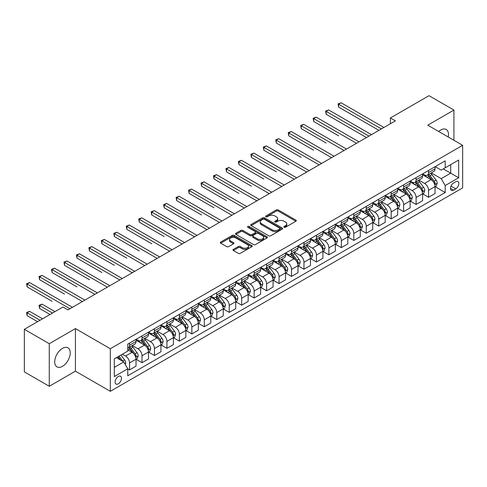 <?xml version="1.0" encoding="UTF-8"?>
<svg xmlns="http://www.w3.org/2000/svg" width="487" height="487" viewBox="0 0 487 487"><rect width="100%" height="100%" fill="white"/><g stroke="black" fill="none" stroke-linecap="round" stroke-linejoin="round"><path stroke-width="0.73" d="M284.116 227.246A0.968 0.56 0 0 0 285.485 227.246L295.883 221.244A1.382 0.797 0 0 0 296.291 220.678A1.382 0.797 0 0 0 295.883 220.112L278.272 209.946A1.382 0.797 0 0 0 276.318 209.946L265.92 215.948A0.968 0.56 0 0 0 265.64 216.344A0.968 0.56 0 0 0 265.92 216.739A0.968 0.56 0 0 0 267.29 216.739L268.635 215.966A4.426 2.557 0 0 1 274.899 215.966L276.366 216.812A4.426 2.557 0 0 1 277.663 218.62A4.426 2.557 0 0 1 276.366 220.428L275.021 221.201A0.968 0.56 0 0 0 274.735 221.597A0.968 0.56 0 0 0 275.021 221.993A0.968 0.56 0 0 0 276.391 221.993L277.736 221.214A4.426 2.557 0 0 1 283.994 221.214L285.461 222.066A4.426 2.557 0 0 1 286.758 223.874A4.426 2.557 0 0 1 285.461 225.676L284.116 226.455A0.968 0.56 0 0 0 283.836 226.851A0.968 0.56 0 0 0 284.116 227.246L284.116 226.455M62.476 366.34A10.994 6.349 120 0 0 69.659 356.654A10.994 6.349 120 0 0 67.973 347.846A10.994 6.349 120 0 0 62.476 348.388A10.994 6.349 120 0 0 55.293 358.079A10.994 6.349 120 0 0 56.979 366.888A10.994 6.349 120 0 0 62.476 366.34M448.229 136.987A10.994 6.349 120 0 0 446.22 129.463A10.994 6.349 120 0 0 440.723 130.011A10.994 6.349 120 0 0 438.696 131.484M118.286 383.835A4.511 2.605 120 0 0 121.239 379.86A4.511 2.605 120 0 0 120.545 376.244A4.511 2.605 120 0 0 118.286 376.469A4.511 2.605 120 0 0 115.34 380.444A4.511 2.605 120 0 0 116.034 384.06A4.511 2.605 120 0 0 118.286 383.835M233.37 249.374A1.382 0.797 0 0 0 232.963 249.941A1.382 0.797 0 0 0 233.37 250.501L238.307 253.356A1.382 0.797 0 0 0 240.268 253.356L251.809 246.69A1.382 0.797 0 0 0 252.217 246.124A1.382 0.797 0 0 0 251.809 245.558L234.198 235.391A1.382 0.797 0 0 0 232.244 235.391L220.696 242.057A1.382 0.797 0 0 0 220.294 242.623A1.382 0.797 0 0 0 220.696 243.19L226.668 246.635A1.382 0.797 0 0 0 228.622 246.635L233.565 243.78A1.382 0.797 0 0 0 233.967 243.214A1.382 0.797 0 0 0 233.565 242.654L230.607 240.943A3.701 2.137 0 0 1 229.517 239.434A3.701 2.137 0 0 1 231.806 237.455A3.701 2.137 0 0 1 235.836 237.924L247.433 244.614A3.701 2.137 0 0 1 248.516 246.124A3.701 2.137 0 0 1 246.233 248.102A3.701 2.137 0 0 1 242.197 247.633L240.268 246.519A1.382 0.797 0 0 0 238.307 246.519L233.37 249.374L233.37 250.501M75.43 328.591L49.266 343.7L24.35 329.309L24.35 371.898L49.266 386.282L75.43 371.179L110.318 391.317L110.318 348.735L75.43 328.591L75.43 371.179M453.927 140.28L453.927 110.068L427.763 125.177L462.65 145.315L110.318 348.735M453.927 110.068L429.01 95.683L390.391 117.982L390.391 123.735M24.35 329.309L62.975 307.017L67.955 309.89L395.371 120.861L390.391 117.982M268.733 235.787A1.382 0.797 0 0 0 270.693 235.787L282.235 229.121A1.382 0.797 0 0 0 282.643 228.561A1.382 0.797 0 0 0 282.235 227.995L264.624 217.829A1.382 0.797 0 0 0 262.67 217.829L251.122 224.495A1.382 0.797 0 0 0 250.72 225.055A1.382 0.797 0 0 0 251.122 225.621L268.733 235.787M248.139 227.453A0.968 0.56 0 0 1 249.119 227.593L249.119 226.443L267.022 236.779A1.382 0.797 0 0 1 267.43 237.339A1.382 0.797 0 0 1 267.022 237.906L255.48 244.571A1.382 0.797 0 0 1 253.52 244.571L235.909 234.405L235.909 233.273A1.382 0.797 0 0 0 235.507 233.839A1.382 0.797 0 0 0 235.909 234.405M235.909 233.273L240.852 230.424A1.382 0.797 0 0 1 242.806 230.424L249.953 234.545A1.382 0.797 0 0 0 251.907 234.545L255.182 232.652A1.382 0.797 0 0 0 255.59 232.092A1.382 0.797 0 0 0 255.182 231.526L247.749 227.234A0.968 0.56 0 0 1 247.463 226.839A0.968 0.56 0 0 1 248.066 226.321A0.968 0.56 0 0 1 249.119 226.443M455.771 181.742L453.58 183.009A4.371 2.52 120 0 0 450.725 186.856A4.371 2.52 120 0 0 451.394 190.356A4.371 2.52 120 0 0 453.58 190.143L455.771 188.877A4.371 2.52 120 0 0 458.626 185.023A4.371 2.52 120 0 0 457.957 181.523A4.371 2.52 120 0 0 455.771 181.742M110.318 391.317L462.65 187.897L462.65 145.315M435.189 166.633L441.222 170.115L445.209 167.814L445.209 160.85L127.758 344.132L127.758 351.09L114.305 358.864L114.305 376.585L127.758 368.817L127.758 375.781L445.209 192.499L445.209 185.541L441.222 178.632L431.312 172.909M445.209 167.814L458.663 160.046L458.663 177.773L445.209 185.541M49.266 343.7L49.266 386.282M443.316 168.91L450.688 173.165L450.688 164.649L458.663 160.046M441.222 178.632L450.688 173.165L458.663 177.773M114.305 367.381L123.771 361.914L116.393 357.653M127.758 368.872L129.554 369.913L129.554 362.949A5.637 3.257 -120 0 0 125.567 356.04L122.377 354.201M129.554 369.913L136.031 366.169L136.031 359.205A5.637 3.257 -120 0 0 132.044 352.302L127.758 349.824M136.177 359.351L142.009 362.718L142.009 355.753A5.637 3.257 -120 0 0 138.022 348.85L132.3 345.545M142.009 362.718L148.486 358.98L148.486 352.016A5.637 3.257 -120 0 0 144.505 345.106L136.031 340.218M148.638 352.156L154.47 355.522L154.47 348.564A5.637 3.257 -120 0 0 150.483 341.655L144.761 338.349M154.47 355.522L160.947 351.784L160.947 344.82A5.637 3.257 -120 0 0 156.96 337.917L148.486 333.023M161.1 344.966L166.925 348.333L166.925 341.369A5.637 3.257 -120 0 0 162.944 334.466L157.216 331.16M166.925 348.333L173.409 344.589L173.409 337.625A5.637 3.257 -120 0 0 169.421 330.722L160.947 325.833M173.555 337.771L179.386 341.137L179.386 334.173A5.637 3.257 -120 0 0 175.399 327.27L169.677 323.965M179.386 341.137L185.864 337.4L185.864 330.436A5.637 3.257 -120 0 0 181.876 323.532L173.409 318.638M186.016 330.582L191.848 333.948L191.848 326.984A5.637 3.257 -120 0 0 187.86 320.075L182.132 316.769M191.848 333.948L198.325 330.204L198.325 323.24A5.637 3.257 -120 0 0 194.337 316.337L185.864 311.443M198.477 323.386L204.303 326.753L204.303 319.789A5.637 3.257 -120 0 0 200.315 312.885L194.593 309.58M204.303 326.753L210.786 323.009L210.786 316.051A5.637 3.257 -120 0 0 206.798 309.142L198.325 304.253M210.932 316.191L216.764 319.557L216.764 312.599A5.637 3.257 -120 0 0 212.776 305.69L207.054 302.384M216.764 319.557L223.241 315.82L223.241 308.855A5.637 3.257 -120 0 0 219.253 301.952L210.786 297.058M223.393 309.002L229.225 312.368L229.225 305.404A5.637 3.257 -120 0 0 225.238 298.501L219.509 295.195M229.225 312.368L235.702 308.624L235.702 301.66A5.637 3.257 -120 0 0 231.715 294.757L223.241 289.868M235.848 301.806L241.68 305.172L241.68 298.208A5.637 3.257 -120 0 0 237.693 291.305L231.97 288M241.68 305.172L248.157 301.435L248.157 294.471A5.637 3.257 -120 0 0 244.176 287.567L235.702 282.673M248.309 294.617L254.141 297.983L254.141 291.019A5.637 3.257 -120 0 0 250.154 284.11L244.431 280.804M254.141 297.983L260.618 294.239L260.618 287.275A5.637 3.257 -120 0 0 256.631 280.372L248.157 275.478M260.77 287.421L266.596 290.788L266.596 283.824A5.637 3.257 -120 0 0 262.615 276.92L256.886 273.615M266.596 290.788L273.079 287.044L273.079 280.086A5.637 3.257 -120 0 0 269.092 273.177L260.618 268.288M273.225 280.226L279.057 283.592L279.057 276.628A5.637 3.257 -120 0 0 275.07 269.725L269.348 266.419M279.057 283.592L285.534 279.855L285.534 272.89A5.637 3.257 -120 0 0 281.547 265.987L273.079 261.093M285.686 273.037L291.518 276.403L291.518 269.439A5.637 3.257 -120 0 0 287.531 262.536L281.803 259.23M291.518 276.403L297.995 272.659L297.995 265.695A5.637 3.257 -120 0 0 294.008 258.792L285.534 253.904M298.141 265.841L303.973 269.208L303.973 262.243A5.637 3.257 -120 0 0 299.986 255.34L294.264 252.035M303.973 269.208L310.456 265.47L310.456 258.506A5.637 3.257 -120 0 0 306.469 251.596L297.995 246.708M310.603 258.646L316.434 262.012L316.434 255.054A5.637 3.257 -120 0 0 312.447 248.145L306.725 244.839M316.434 262.012L322.911 258.274L322.911 251.31A5.637 3.257 -120 0 0 318.924 244.407L310.456 239.513M323.064 251.456L328.895 254.823L328.895 247.859A5.637 3.257 -120 0 0 324.908 240.955L319.18 237.65M328.895 254.823L335.373 251.079L335.373 244.121A5.637 3.257 -120 0 0 331.385 237.212L322.911 232.323M335.519 244.261L341.35 247.627L341.35 240.663A5.637 3.257 -120 0 0 337.363 233.76L331.641 230.454M341.35 247.627L347.828 243.89L347.828 236.925A5.637 3.257 -120 0 0 343.84 230.022L335.373 225.128M347.98 237.072L353.812 240.438L353.812 233.474A5.637 3.257 -120 0 0 349.824 226.571L344.096 223.265M353.812 240.438L360.289 236.694L360.289 229.73A5.637 3.257 -120 0 0 356.301 222.827L347.828 217.939M360.441 229.876L366.267 233.243L366.267 226.278A5.637 3.257 -120 0 0 362.279 219.375L356.557 216.07M366.267 233.243L372.75 229.505L372.75 222.541A5.637 3.257 -120 0 0 368.762 215.631L360.289 210.743M372.896 222.681L378.728 226.047L378.728 219.089A5.637 3.257 -120 0 0 374.74 212.18L369.018 208.874M378.728 226.047L385.205 222.309L385.205 215.345A5.637 3.257 -120 0 0 381.218 208.442L372.75 203.548M385.357 215.491L391.189 218.858L391.189 211.894A5.637 3.257 -120 0 0 387.202 204.99L381.473 201.685M391.189 218.858L397.666 215.114L397.666 208.156A5.637 3.257 -120 0 0 393.679 201.247L385.205 196.358M397.812 208.296L403.644 211.662L403.644 204.698A5.637 3.257 -120 0 0 399.657 197.795L393.934 194.49M403.644 211.662L410.121 207.925L410.121 200.961A5.637 3.257 -120 0 0 406.14 194.057L397.666 189.163M410.273 201.107L416.105 204.473L416.105 197.509A5.637 3.257 -120 0 0 412.118 190.6L406.395 187.3M416.105 204.473L422.582 200.729L422.582 193.765A5.637 3.257 -120 0 0 418.595 186.862L410.121 181.974M422.734 193.911L428.56 197.278L428.56 190.314A5.637 3.257 -120 0 0 424.579 183.41L418.85 180.105M428.56 197.278L435.043 193.54L435.043 186.576A5.637 3.257 -120 0 0 431.056 179.666L422.582 174.778M422.734 173.829L424.579 174.894A5.637 3.257 -120 0 0 427.397 175.174A5.637 3.257 -120 0 0 428.56 172.593L428.56 170.462M410.273 181.024L412.118 182.083A5.637 3.257 -120 0 0 414.936 182.363A5.637 3.257 -120 0 0 416.105 179.782L416.105 177.658M397.812 188.213L399.657 189.279A5.637 3.257 -120 0 0 402.475 189.559A5.637 3.257 -120 0 0 403.644 186.978L403.644 184.847M385.357 195.409L387.202 196.474A5.637 3.257 -120 0 0 390.02 196.754A5.637 3.257 -120 0 0 391.189 194.173L391.189 192.042M372.896 202.598L374.74 203.663A5.637 3.257 -120 0 0 377.559 203.943A5.637 3.257 -120 0 0 378.728 201.362L378.728 199.232M360.441 209.794L362.279 210.859A5.637 3.257 -120 0 0 365.104 211.139A5.637 3.257 -120 0 0 366.267 208.558L366.267 206.427M347.98 216.989L349.824 218.048A5.637 3.257 -120 0 0 352.643 218.328A5.637 3.257 -120 0 0 353.812 215.747L353.812 213.623M335.519 224.178L337.363 225.244A5.637 3.257 -120 0 0 340.182 225.524A5.637 3.257 -120 0 0 341.35 222.943L341.35 220.812M323.064 231.374L324.908 232.439A5.637 3.257 -120 0 0 327.727 232.719A5.637 3.257 -120 0 0 328.895 230.138L328.895 228.007M310.603 238.563L312.447 239.628A5.637 3.257 -120 0 0 315.266 239.908A5.637 3.257 -120 0 0 316.434 237.327L316.434 235.197M298.141 245.758L299.986 246.824A5.637 3.257 -120 0 0 302.804 247.104A5.637 3.257 -120 0 0 303.973 244.523L303.973 242.392M285.686 252.954L287.531 254.013A5.637 3.257 -120 0 0 290.349 254.293A5.637 3.257 -120 0 0 291.518 251.712L291.518 249.588M273.225 260.143L275.07 261.209A5.637 3.257 -120 0 0 277.888 261.489A5.637 3.257 -120 0 0 279.057 258.907L279.057 256.777M260.77 267.339L262.615 268.404A5.637 3.257 -120 0 0 265.433 268.684A5.637 3.257 -120 0 0 266.596 266.103L266.596 263.972M248.309 274.528L250.154 275.593A5.637 3.257 -120 0 0 252.972 275.873A5.637 3.257 -120 0 0 254.141 273.292L254.141 271.162M235.848 281.723L237.693 282.789A5.637 3.257 -120 0 0 240.511 283.069A5.637 3.257 -120 0 0 241.68 280.488L241.68 278.357M223.393 288.919L225.238 289.984A5.637 3.257 -120 0 0 228.056 290.258A5.637 3.257 -120 0 0 229.225 287.677L229.225 285.552M210.932 296.108L212.776 297.173A5.637 3.257 -120 0 0 215.595 297.454A5.637 3.257 -120 0 0 216.764 294.872L216.764 292.742M198.477 303.304L200.315 304.369A5.637 3.257 -120 0 0 203.14 304.649A5.637 3.257 -120 0 0 204.303 302.068L204.303 299.937M186.016 310.493L187.86 311.558A5.637 3.257 -120 0 0 190.679 311.838A5.637 3.257 -120 0 0 191.848 309.257L191.848 307.127M173.555 317.688L175.399 318.754A5.637 3.257 -120 0 0 178.218 319.034A5.637 3.257 -120 0 0 179.386 316.453L179.386 314.322M161.1 324.884L162.944 325.949A5.637 3.257 -120 0 0 165.763 326.223A5.637 3.257 -120 0 0 166.925 323.642L166.925 321.517M148.638 332.073L150.483 333.138A5.637 3.257 -120 0 0 153.302 333.418A5.637 3.257 -120 0 0 154.47 330.837L154.47 328.707M136.177 339.269L138.022 340.334A5.637 3.257 -120 0 0 140.84 340.614A5.637 3.257 -120 0 0 142.009 338.033L142.009 335.902M435.189 186.716L445.209 192.499M427.397 175.174L433.874 171.43A5.637 3.257 -120 0 0 435.043 168.849L435.043 166.724M414.936 182.363L421.413 178.626A5.637 3.257 -120 0 0 422.582 176.044L422.582 173.914M402.475 189.559L408.958 185.815A5.637 3.257 -120 0 0 410.121 183.24L410.121 181.109M390.02 196.754L396.497 193.01A5.637 3.257 -120 0 0 397.666 190.429L397.666 188.299M377.559 203.943L384.036 200.206A5.637 3.257 -120 0 0 385.205 197.625L385.205 195.494M365.104 211.139L371.581 207.395A5.637 3.257 -120 0 0 372.75 204.814L372.75 202.689M352.643 218.328L359.12 214.59A5.637 3.257 -120 0 0 360.289 212.009L360.289 209.879M340.182 225.524L346.665 221.786A5.637 3.257 -120 0 0 347.828 219.205L347.828 217.074M327.727 232.719L334.204 228.975A5.637 3.257 -120 0 0 335.373 226.394L335.373 224.263M315.266 239.908L321.743 236.171A5.637 3.257 -120 0 0 322.911 233.59L322.911 231.459M302.804 247.104L309.288 243.36A5.637 3.257 -120 0 0 310.456 240.779L310.456 238.654M290.349 254.293L296.827 250.555A5.637 3.257 -120 0 0 297.995 247.974L297.995 245.844M277.888 261.489L284.365 257.751A5.637 3.257 -120 0 0 285.534 255.17L285.534 253.039M265.433 268.684L271.91 264.94A5.637 3.257 -120 0 0 273.079 262.359L273.079 260.228M252.972 275.873L259.449 272.136A5.637 3.257 -120 0 0 260.618 269.555L260.618 267.424M240.511 283.069L246.994 279.325A5.637 3.257 -120 0 0 248.157 276.744L248.157 274.619M228.056 290.258L234.533 286.52A5.637 3.257 -120 0 0 235.702 283.939L235.702 281.809M215.595 297.454L222.072 293.716A5.637 3.257 -120 0 0 223.241 291.135L223.241 289.004M203.14 304.649L209.617 300.905A5.637 3.257 -120 0 0 210.786 298.324L210.786 296.193M190.679 311.838L197.156 308.101A5.637 3.257 -120 0 0 198.325 305.519L198.325 303.389M178.218 319.034L184.701 315.29A5.637 3.257 -120 0 0 185.864 312.709L185.864 310.584M165.763 326.223L172.24 322.485A5.637 3.257 -120 0 0 173.409 319.904L173.409 317.774M153.302 333.418L159.779 329.681A5.637 3.257 -120 0 0 160.947 327.1L160.947 324.969M140.84 340.614L147.324 336.87A5.637 3.257 -120 0 0 148.486 334.289L148.486 332.158M127.758 348.035A5.637 3.257 -120 0 0 128.385 347.803L134.862 344.066A5.637 3.257 -120 0 0 136.031 341.484L136.031 339.354M128.385 347.803A5.637 3.257 -120 0 0 129.554 345.222L129.554 343.091M123.771 361.914L127.758 368.817M284.505 227.38L285.461 226.826A4.426 2.557 0 0 0 286.758 225.024L286.758 223.874M277.663 218.62L277.663 219.771A4.426 2.557 0 0 1 276.366 221.579L275.405 222.127M295.865 221.256L278.272 211.096A1.382 0.797 0 0 0 276.318 211.096L266.31 216.879M282.216 229.133L264.624 218.98A1.382 0.797 0 0 0 262.67 218.98L251.146 225.633M279.788 228.957A0.968 0.56 0 0 0 280.074 228.561A0.968 0.56 0 0 0 279.788 228.166L264.331 219.241A0.968 0.56 0 0 0 262.962 219.241L261.543 220.057A4.426 2.557 0 0 0 260.247 221.865A4.426 2.557 0 0 0 261.543 223.673L272.111 229.773A4.426 2.557 0 0 0 278.369 229.773L279.788 228.957L279.788 230.108A0.968 0.56 0 0 0 280.074 229.712L280.074 228.561M260.247 221.865L260.247 223.016A4.426 2.557 0 0 0 261.543 224.824L261.543 223.673M279.788 230.108L278.369 230.923A4.426 2.557 0 0 1 272.111 230.923L261.543 224.824M235.927 234.417L240.852 231.575L240.852 230.424M255.59 232.092L255.59 233.243A1.382 0.797 0 0 1 255.182 233.803L251.907 235.696A1.382 0.797 0 0 1 249.953 235.696L242.806 231.575A1.382 0.797 0 0 0 240.852 231.575M249.119 227.593L267.004 237.918M257.361 238.825A3.701 2.137 0 0 0 261.397 239.287A3.701 2.137 0 0 0 263.68 237.315A3.701 2.137 0 0 0 262.596 235.805L258.512 233.443A1.382 0.797 0 0 0 256.552 233.443L253.277 235.337A1.382 0.797 0 0 0 252.869 235.903A1.382 0.797 0 0 0 253.277 236.469L257.361 238.825L257.361 239.975A3.701 2.137 0 0 0 261.397 240.438A3.701 2.137 0 0 0 263.68 238.466L263.68 237.315M252.869 235.903L252.869 237.053A1.382 0.797 0 0 0 253.277 237.619L253.277 236.469M257.361 239.975L253.277 237.619M248.516 246.124L248.516 247.274A3.701 2.137 0 0 1 246.233 249.253A3.701 2.137 0 0 1 242.197 248.79L240.268 247.67A1.382 0.797 0 0 0 238.307 247.67L233.389 250.513M229.517 239.434L229.517 240.584A3.701 2.137 0 0 0 230.607 242.094L230.607 240.943M233.547 243.792L230.607 242.094M251.791 246.702L234.198 236.542A1.382 0.797 0 0 0 232.244 236.542L220.714 243.202L220.696 242.057M435.043 186.807L436.236 186.113L437.235 183.24A3.738 2.155 -120 0 0 436.042 180.056L431.969 174.62A10.781 6.228 -120 0 0 430.794 173.214M426.74 177.177A10.781 6.228 -120 0 0 424.536 174.87M434.702 184.518L435.22 183.398A3.738 2.155 -120 0 0 434.148 181.152L430.076 175.716A10.781 6.228 -120 0 0 428.901 174.303M427.896 174.882A8.949 5.168 60 0 1 429.364 176.556L432.809 181.152M338.611 135.849L313.695 121.464L313.695 118.585L316.185 117.148L358.992 141.863M427.702 174.997A10.781 6.228 60 0 1 428.877 176.404L431.585 180.02M381.418 128.915L338.611 104.2L341.101 102.763L383.908 127.478M378.929 130.352L338.611 107.079L338.611 104.2L338.063 103.883L341.101 102.763M338.611 107.079L338.063 103.883M422.582 193.996L423.781 193.309L424.774 190.429A3.738 2.155 -120 0 0 423.58 187.252L419.508 181.815A10.781 6.228 -120 0 0 418.333 180.403M414.285 184.372A10.781 6.228 -120 0 0 412.075 182.065M422.241 191.708L422.759 190.587A3.738 2.155 -120 0 0 421.687 188.341L417.615 182.905A10.781 6.228 -120 0 0 416.44 181.499M415.435 182.077A8.949 5.168 60 0 1 416.909 183.745L420.354 188.347M326.15 143.044L301.234 128.653L301.234 125.78L303.724 124.343L346.537 149.052M415.247 182.187A10.781 6.228 60 0 1 416.422 183.599L419.13 187.209M410.121 201.192L411.32 200.498L412.319 197.625A3.738 2.155 -120 0 0 411.125 194.441L407.053 189.005A10.781 6.228 -120 0 0 405.878 187.598M401.824 191.568A10.781 6.228 -120 0 0 399.62 189.254M409.786 198.903L410.298 197.783A3.738 2.155 -120 0 0 409.232 195.537L405.16 190.1A10.781 6.228 -120 0 0 403.979 188.688M402.98 189.266A8.949 5.168 60 0 1 404.447 190.941L407.893 195.543M313.695 150.233L288.773 135.849L288.773 132.969L291.269 131.533L334.076 156.248M402.786 189.382A10.781 6.228 60 0 1 403.96 190.788L406.669 194.404M397.666 208.381L398.859 207.693L399.857 204.814A3.738 2.155 -120 0 0 398.664 201.636L394.592 196.2A10.781 6.228 -120 0 0 393.417 194.788M389.369 198.757A10.781 6.228 -120 0 0 387.159 196.45M397.325 206.098L397.842 204.972A3.738 2.155 -120 0 0 396.771 202.726L392.699 197.29A10.781 6.228 -120 0 0 391.524 195.884M390.519 196.462A8.949 5.168 60 0 1 391.986 198.13L395.432 202.732M301.234 157.429L276.318 143.044L276.318 140.165L278.808 138.728L321.615 163.443M390.324 196.571A10.781 6.228 60 0 1 391.505 197.984L394.208 201.6M368.957 136.11L326.15 111.395L328.646 109.952L371.453 134.668M366.468 137.547L326.15 114.268L326.15 111.395L325.602 111.079L328.646 109.952M326.15 114.268L325.602 111.079M356.502 143.3L313.147 118.268L316.185 117.148M313.695 121.464L313.147 118.268M344.041 150.495L300.686 125.463L303.724 124.343M301.234 128.653L300.686 125.463M385.205 215.577L386.404 214.889L387.396 212.009A3.738 2.155 -120 0 0 386.209 208.826L382.137 203.389A10.781 6.228 -120 0 0 380.956 201.983M376.908 205.952A10.781 6.228 -120 0 0 374.698 203.639M384.864 213.288L385.381 212.168A3.738 2.155 -120 0 0 384.31 209.921L380.237 204.485A10.781 6.228 -120 0 0 379.063 203.079M378.058 203.657A8.949 5.168 60 0 1 379.531 205.325L382.977 209.927M288.773 164.618L263.857 150.233L263.857 147.36L266.346 145.917L309.16 170.633M377.869 203.767A10.781 6.228 60 0 1 379.044 205.173L381.753 208.789M331.586 157.685L288.225 132.653L291.269 131.533M288.773 135.849L288.225 132.653M372.75 222.772L373.943 222.078L374.941 219.205A3.738 2.155 -120 0 0 373.748 216.021L369.676 210.585A10.781 6.228 -120 0 0 368.501 209.179M364.446 213.148A10.781 6.228 -120 0 0 362.243 210.834M372.409 220.483L372.92 219.363A3.738 2.155 -120 0 0 371.855 217.117L367.782 211.681A10.781 6.228 -120 0 0 366.608 210.268M365.603 210.847A8.949 5.168 60 0 1 367.07 212.521L370.516 217.117M276.318 171.814L251.402 157.429L251.402 154.549L253.891 153.113L296.699 177.828M365.408 210.962A10.781 6.228 60 0 1 366.583 212.369L369.292 215.985M360.289 229.961L361.482 229.274L362.48 226.394A3.738 2.155 -120 0 0 361.287 223.216L357.214 217.78A10.781 6.228 -120 0 0 356.04 216.368M351.991 220.337A10.781 6.228 -120 0 0 349.782 218.03M359.948 227.673L360.465 226.552A3.738 2.155 -120 0 0 359.394 224.306L355.321 218.87A10.781 6.228 -120 0 0 354.146 217.464M353.142 218.042A8.949 5.168 60 0 1 354.609 219.71L358.061 224.312M263.857 179.009L238.94 164.624L238.94 161.745L241.43 160.308L284.238 185.023M352.947 218.152A10.781 6.228 60 0 1 354.128 219.564L356.837 223.174M347.828 237.157L349.027 236.463L350.025 233.59A3.738 2.155 -120 0 0 348.832 230.406L344.759 224.97A10.781 6.228 -120 0 0 343.579 223.563M339.53 227.532A10.781 6.228 -120 0 0 337.321 225.219M347.487 234.868L348.004 233.748A3.738 2.155 -120 0 0 346.939 231.502L342.866 226.065A10.781 6.228 -120 0 0 341.685 224.653M340.687 225.231A8.949 5.168 60 0 1 342.154 226.905L345.6 231.508M251.402 186.198L226.479 171.814L226.479 168.934L228.975 167.498L271.783 192.213M340.492 225.347A10.781 6.228 60 0 1 341.667 226.753L344.376 230.369M335.373 244.346L336.566 243.658L337.564 240.779A3.738 2.155 -120 0 0 336.371 237.601L332.298 232.165A10.781 6.228 -120 0 0 331.123 230.753M327.069 234.722A10.781 6.228 -120 0 0 324.866 232.415M335.032 242.063L335.549 240.943A3.738 2.155 -120 0 0 334.478 238.691L330.405 233.255A10.781 6.228 -120 0 0 329.23 231.849M328.226 232.427A8.949 5.168 60 0 1 329.693 234.095L333.138 238.697M238.94 193.394L214.024 179.009L214.024 176.13L216.514 174.693L259.321 199.408M328.031 232.536A10.781 6.228 60 0 1 329.212 233.949L331.915 237.565M322.911 251.542L324.111 250.854L325.103 247.974A3.738 2.155 -120 0 0 323.91 244.791L319.837 239.354A10.781 6.228 -120 0 0 318.662 237.948M314.614 241.917A10.781 6.228 -120 0 0 312.404 239.604M322.571 249.253L323.088 248.133A3.738 2.155 -120 0 0 322.017 245.886L317.944 240.45A10.781 6.228 -120 0 0 316.769 239.044M315.765 239.622A8.949 5.168 60 0 1 317.238 241.29L320.683 245.892M226.479 200.589L201.563 186.198L201.563 183.325L204.053 181.882L246.866 206.598M315.576 239.732A10.781 6.228 60 0 1 316.751 241.138L319.46 244.754M319.125 164.88L275.77 139.848L278.808 138.728M276.318 143.044L275.77 139.848M306.664 172.075L263.309 147.044L266.346 145.917M263.857 150.233L263.309 147.044M294.209 179.265L250.854 154.233L253.891 153.113M251.402 157.429L250.854 154.233M281.748 186.46L238.393 161.428L241.43 160.308M238.94 164.624L238.393 161.428M269.287 193.649L225.931 168.618L228.975 167.498M226.479 171.814L225.931 168.618M310.456 258.737L311.65 258.043L312.648 255.17A3.738 2.155 -120 0 0 311.455 251.986L307.382 246.55A10.781 6.228 -120 0 0 306.207 245.144M302.153 249.113A10.781 6.228 -120 0 0 299.949 246.799M310.116 256.448L310.627 255.328A3.738 2.155 -120 0 0 309.562 253.082L305.489 247.646A10.781 6.228 -120 0 0 304.308 246.233M303.31 246.812A8.949 5.168 60 0 1 304.777 248.486L308.222 253.082M214.024 207.779L189.102 193.394L189.102 190.514L191.598 189.078L234.405 213.793M303.115 246.927A10.781 6.228 60 0 1 304.29 248.333L306.999 251.949M256.832 200.845L213.476 175.813L216.514 174.693M214.024 179.009L213.476 175.813M297.995 265.926L299.188 265.238L300.187 262.359A3.738 2.155 -120 0 0 298.994 259.181L294.921 253.745A10.781 6.228 -120 0 0 293.746 252.333M289.698 256.302A10.781 6.228 -120 0 0 287.488 253.995M297.654 263.637L298.172 262.517A3.738 2.155 -120 0 0 297.1 260.271L293.028 254.835A10.781 6.228 -120 0 0 291.853 253.429M290.849 254.007A8.949 5.168 60 0 1 292.316 255.675L295.767 260.277M201.563 214.974L176.647 200.589L176.647 197.71L179.137 196.273L221.944 220.988M290.654 254.117A10.781 6.228 60 0 1 291.835 255.529L294.538 259.139M244.371 208.04L201.015 183.009L204.053 181.882M201.563 186.198L201.015 183.009M285.534 273.122L286.733 272.428L287.726 269.555A3.738 2.155 -120 0 0 286.539 266.371L282.466 260.935A10.781 6.228 -120 0 0 281.285 259.528M277.237 263.497A10.781 6.228 -120 0 0 275.027 261.184M285.193 270.833L285.711 269.713A3.738 2.155 -120 0 0 284.645 267.466L280.573 262.03A10.781 6.228 -120 0 0 279.392 260.618M278.387 261.202A8.949 5.168 60 0 1 279.861 262.87L283.306 267.473M189.102 222.163L164.186 207.779L164.186 204.899L166.682 203.463L209.489 228.178M278.199 261.312A10.781 6.228 60 0 1 279.374 262.718L282.083 266.334M231.915 215.23L188.554 190.198L191.598 189.078M189.102 193.394L188.554 190.198M273.079 280.311L274.272 279.623L275.271 276.744A3.738 2.155 -120 0 0 274.078 273.566L270.005 268.13A10.781 6.228 -120 0 0 268.83 266.718M264.776 270.687A10.781 6.228 -120 0 0 262.572 268.38M272.738 278.028L273.256 276.908A3.738 2.155 -120 0 0 272.184 274.656L268.112 269.22A10.781 6.228 -120 0 0 266.937 267.813M265.932 268.392A8.949 5.168 60 0 1 267.4 270.066L270.845 274.662M176.647 229.359L151.731 214.974L151.731 212.095L154.221 210.658L197.028 235.373M265.738 268.501A10.781 6.228 60 0 1 266.913 269.914L269.621 273.53M219.454 222.425L176.099 197.393L179.137 196.273M176.647 200.589L176.099 197.393M260.618 287.507L261.817 286.819L262.81 283.939A3.738 2.155 -120 0 0 261.616 280.755L257.544 275.319A10.781 6.228 -120 0 0 256.369 273.913M252.321 277.882A10.781 6.228 -120 0 0 250.111 275.569M260.277 285.218L260.795 284.098A3.738 2.155 -120 0 0 259.723 281.851L255.651 276.415A10.781 6.228 -120 0 0 254.476 275.009M253.471 275.587A8.949 5.168 60 0 1 254.945 277.255L258.39 281.857M164.186 236.554L139.27 222.163L139.27 219.29L141.76 217.847L184.567 242.563M253.283 275.697A10.781 6.228 60 0 1 254.458 277.103L257.166 280.719M206.993 229.614L163.638 204.583L166.682 203.463M164.186 207.779L163.638 204.583M248.157 294.702L249.356 294.008L250.355 291.135A3.738 2.155 -120 0 0 249.161 287.951L245.089 282.515A10.781 6.228 -120 0 0 243.908 281.109M239.86 285.078A10.781 6.228 -120 0 0 237.656 282.764M247.822 292.413L248.333 291.293A3.738 2.155 -120 0 0 247.268 289.047L243.196 283.611A10.781 6.228 -120 0 0 242.015 282.198M241.016 282.777A8.949 5.168 60 0 1 242.483 284.451L245.929 289.047M151.731 243.743L126.809 229.359L126.809 226.479L129.305 225.043L172.112 249.758M240.822 282.892A10.781 6.228 60 0 1 241.996 284.298L244.705 287.914M194.538 236.81L151.183 211.778L154.221 210.658M151.731 214.974L151.183 211.778M235.702 301.891L236.895 301.203L237.893 298.324A3.738 2.155 -120 0 0 236.7 295.146L232.628 289.71A10.781 6.228 -120 0 0 231.453 288.298M227.405 292.267A10.781 6.228 -120 0 0 225.195 289.96M235.361 299.602L235.878 298.482A3.738 2.155 -120 0 0 234.807 296.236L230.735 290.8A10.781 6.228 -120 0 0 229.56 289.394M228.555 289.972A8.949 5.168 60 0 1 230.022 291.64L233.468 296.242M139.27 250.939L114.354 236.554L114.354 233.675L116.843 232.238L159.651 256.953M228.36 290.082A10.781 6.228 60 0 1 229.541 291.494L232.244 295.104M223.241 309.087L224.44 308.393L225.432 305.519A3.738 2.155 -120 0 0 224.245 302.336L220.173 296.9A10.781 6.228 -120 0 0 218.992 295.493M214.944 299.462A10.781 6.228 -120 0 0 212.734 297.149M222.9 306.798L223.417 305.678A3.738 2.155 -120 0 0 222.346 303.431L218.273 297.995A10.781 6.228 -120 0 0 217.099 296.583M216.094 297.167A8.949 5.168 60 0 1 217.567 298.835L221.013 303.438M126.809 258.128L101.893 243.743L101.893 240.864L104.382 239.427L147.196 264.143M215.905 297.277A10.781 6.228 60 0 1 217.08 298.683L219.789 302.299M210.786 316.276L211.979 315.588L212.977 312.709A3.738 2.155 -120 0 0 211.784 309.531L207.712 304.095A10.781 6.228 -120 0 0 206.537 302.683M202.482 306.652A10.781 6.228 -120 0 0 200.279 304.345M210.445 313.993L210.956 312.873A3.738 2.155 -120 0 0 209.891 310.621L205.818 305.185A10.781 6.228 -120 0 0 204.643 303.778M203.639 304.357A8.949 5.168 60 0 1 205.106 306.031L208.552 310.627M114.354 265.324L89.438 250.939L89.438 248.06L91.927 246.623L134.735 271.338M203.444 304.466A10.781 6.228 60 0 1 204.619 305.879L207.328 309.495M198.325 323.471L199.518 322.784L200.516 319.904A3.738 2.155 -120 0 0 199.323 316.72L195.25 311.284A10.781 6.228 -120 0 0 194.076 309.878M190.027 313.847A10.781 6.228 -120 0 0 187.818 311.534M197.984 321.183L198.501 320.062A3.738 2.155 -120 0 0 197.43 317.816L193.357 312.38A10.781 6.228 -120 0 0 192.182 310.974M191.178 311.552A8.949 5.168 60 0 1 192.645 313.22L196.097 317.822M101.893 272.519L76.976 258.128L76.976 255.255L79.466 253.812L122.274 278.527M190.983 311.662A10.781 6.228 60 0 1 192.164 313.068L194.867 316.684M185.864 330.667L187.063 329.973L188.055 327.1A3.738 2.155 -120 0 0 186.868 323.916L182.795 318.48A10.781 6.228 -120 0 0 181.614 317.074M177.566 321.043A10.781 6.228 -120 0 0 175.357 318.729M185.523 328.378L186.04 327.258A3.738 2.155 -120 0 0 184.975 325.012L180.902 319.575A10.781 6.228 -120 0 0 179.721 318.163M178.717 318.742A8.949 5.168 60 0 1 180.19 320.416L183.636 325.012M89.438 279.708L64.515 265.324L64.515 262.444L67.011 261.008L109.819 285.723M178.528 318.857A10.781 6.228 60 0 1 179.703 320.263L182.412 323.879M173.409 337.856L174.602 337.168L175.6 334.289A3.738 2.155 -120 0 0 174.407 331.111L170.334 325.675A10.781 6.228 -120 0 0 169.159 324.263M165.105 328.232A10.781 6.228 -120 0 0 162.902 325.925M173.068 335.567L173.585 334.447A3.738 2.155 -120 0 0 172.514 332.201L168.441 326.765A10.781 6.228 -120 0 0 167.266 325.359M166.262 325.937A8.949 5.168 60 0 1 167.729 327.605L171.174 332.207M76.976 286.904L52.06 272.519L52.06 269.64L54.55 268.203L97.357 292.918M166.067 326.047A10.781 6.228 60 0 1 167.248 327.459L169.951 331.069M160.947 345.052L162.147 344.358L163.139 341.484A3.738 2.155 -120 0 0 161.946 338.301L157.873 332.864A10.781 6.228 -120 0 0 156.698 331.458M152.65 335.427A10.781 6.228 -120 0 0 150.44 333.114M160.607 342.763L161.124 341.643A3.738 2.155 -120 0 0 160.053 339.396L155.98 333.96A10.781 6.228 -120 0 0 154.805 332.548M153.801 333.132A8.949 5.168 60 0 1 155.274 334.8L158.719 339.402M64.515 294.093L39.599 279.708L39.599 276.835L42.089 275.392L84.902 300.108M153.612 333.242A10.781 6.228 60 0 1 154.787 334.648L157.496 338.264M148.486 352.247L149.686 351.553L150.684 348.674A3.738 2.155 -120 0 0 149.491 345.496L145.418 340.06A10.781 6.228 -120 0 0 144.243 338.648M140.189 342.617A10.781 6.228 -120 0 0 137.985 340.31M148.151 349.958L148.663 348.838A3.738 2.155 -120 0 0 147.598 346.586L143.525 341.15A10.781 6.228 -120 0 0 142.344 339.743M141.346 340.322A8.949 5.168 60 0 1 142.813 341.996L146.258 346.592M52.06 301.289L27.138 286.904L27.138 284.024L29.634 282.588L72.441 307.303M141.151 340.431A10.781 6.228 60 0 1 142.326 341.844L145.035 345.46M182.077 244.005L138.722 218.973L141.76 217.847M139.27 222.163L138.722 218.973M169.622 251.195L126.261 226.163L129.305 225.043M126.809 229.359L126.261 226.163M157.161 258.39L113.806 233.358L116.843 232.238M114.354 236.554L113.806 233.358M144.7 265.579L101.345 240.554L104.382 239.427M101.893 243.743L101.345 240.554M132.245 272.775L88.884 247.743L91.927 246.623M89.438 250.939L88.884 247.743M119.784 279.97L76.429 254.938L79.466 253.812M76.976 258.128L76.429 254.938M107.323 287.16L63.967 262.128L67.011 261.008M64.515 265.324L63.967 262.128M94.868 294.355L51.512 269.323L54.55 268.203M52.06 272.519L51.512 269.323M136.031 359.436L137.224 358.749L138.223 355.869A3.738 2.155 -120 0 0 137.03 352.685L132.957 347.249A10.781 6.228 -120 0 0 131.782 345.843M135.69 357.148L136.208 356.027A3.738 2.155 -120 0 0 135.136 353.781L131.064 348.345A10.781 6.228 -120 0 0 129.889 346.939M128.885 347.517A8.949 5.168 60 0 1 130.352 349.185L133.803 353.787M55.001 311.619L42.089 304.168L39.599 305.605L39.599 308.484L50.015 314.492M128.69 347.627A10.781 6.228 60 0 1 129.871 349.033L132.574 352.649M39.599 308.484L39.051 305.288L52.505 313.056M39.051 305.288L42.089 304.168M82.406 301.544L39.051 276.519L42.089 275.392M39.599 279.708L39.051 276.519M125.269 364.501L125.762 363.065A3.738 2.155 -120 0 0 124.575 359.881L120.94 355.029M42.539 318.808L29.634 311.357L27.138 312.8L27.138 315.673L37.554 321.688M123.016 361.476A3.738 2.155 -120 0 0 122.675 360.977L119.047 356.125M118.11 356.667L120.721 360.149M117.848 356.813L120.064 359.771M27.138 315.673L26.59 312.484L40.05 320.251M26.59 312.484L29.634 311.357M69.951 308.74L26.59 283.708L29.634 282.588M27.138 286.904L26.59 283.708M125.567 356.04L132.044 352.302M138.022 348.85L144.505 345.106M150.483 341.655L156.96 337.917M162.944 334.466L169.421 330.722M175.399 327.27L181.876 323.532M187.86 320.075L194.337 316.337M200.315 312.885L206.798 309.142M212.776 305.69L219.253 301.952M225.238 298.501L231.715 294.757M237.693 291.305L244.176 287.567M250.154 284.11L256.631 280.372M262.615 276.92L269.092 273.177M275.07 269.725L281.547 265.987M287.531 262.536L294.008 258.792M299.986 255.34L306.469 251.596M312.447 248.145L318.924 244.407M324.908 240.955L331.385 237.212M337.363 233.76L343.84 230.022M349.824 226.571L356.301 222.827M362.279 219.375L368.762 215.631M374.74 212.18L381.218 208.442M387.202 204.99L393.679 201.247M399.657 197.795L406.14 194.057M412.118 190.6L418.595 186.862M424.579 183.41L431.056 179.666M428.56 172.593L435.043 168.849M428.56 190.314L435.043 186.576M416.105 197.509L422.582 193.765M416.105 179.782L422.582 176.044M403.644 204.698L410.121 200.961M403.644 186.978L410.121 183.24M391.189 211.894L397.666 208.156M391.189 194.173L397.666 190.429M378.728 219.089L385.205 215.345M378.728 201.362L385.205 197.625M366.267 226.278L372.75 222.541M366.267 208.558L372.75 204.814M353.812 233.474L360.289 229.73M353.812 215.747L360.289 212.009M341.35 240.663L347.828 236.925M341.35 222.943L347.828 219.205M328.895 247.859L335.373 244.121M328.895 230.138L335.373 226.394M316.434 255.054L322.911 251.31M316.434 237.327L322.911 233.59M303.973 262.243L310.456 258.506M303.973 244.523L310.456 240.779M291.518 269.439L297.995 265.695M291.518 251.712L297.995 247.974M279.057 276.628L285.534 272.89M279.057 258.907L285.534 255.17M266.596 283.824L273.079 280.086M266.596 266.103L273.079 262.359M254.141 291.019L260.618 287.275M254.141 273.292L260.618 269.555M241.68 298.208L248.157 294.471M241.68 280.488L248.157 276.744M229.225 305.404L235.702 301.66M229.225 287.677L235.702 283.939M216.764 312.599L223.241 308.855M216.764 294.872L223.241 291.135M204.303 319.789L210.786 316.051M204.303 302.068L210.786 298.324M191.848 326.984L198.325 323.24M191.848 309.257L198.325 305.519M179.386 334.173L185.864 330.436M179.386 316.453L185.864 312.709M166.925 341.369L173.409 337.625M166.925 323.642L173.409 319.904M154.47 348.564L160.947 344.82M154.47 330.837L160.947 327.1M142.009 355.753L148.486 352.016M142.009 338.033L148.486 334.289M129.554 362.949L136.031 359.205M129.554 345.222L136.031 341.484M450.992 186.119L455.771 188.877M450.493 188.359L453.58 190.143M285.461 226.826L285.461 225.676M275.021 221.993L275.021 221.201M276.366 221.579L276.366 220.428M265.92 216.739L265.92 215.948M276.318 211.096L276.318 209.946M278.272 211.096L278.272 209.946M295.883 221.244L295.883 220.112M251.122 225.621L251.122 224.495M262.67 218.98L262.67 217.829M264.624 218.98L264.624 217.829M282.235 229.121L282.235 227.995M272.111 230.923L272.111 229.773M278.369 230.923L278.369 229.773M242.806 231.575L242.806 230.424M249.953 235.696L249.953 234.545M251.907 235.696L251.907 234.545M255.182 233.803L255.182 232.652M267.022 237.906L267.022 236.779M238.307 247.67L238.307 246.519M240.268 247.67L240.268 246.519M242.197 248.79L242.197 247.633M233.565 243.78L233.565 242.654M232.244 236.542L232.244 235.391M234.198 236.542L234.198 235.391M251.809 246.69L251.809 245.558M434.763 184.719L437.21 183.307M430.076 175.716L431.969 174.62M427.142 177.408L428.877 176.404M434.148 181.152L436.042 180.056M433.85 182.607L435.22 183.398M422.302 191.915L424.749 190.502M417.615 182.905L419.508 181.815M414.681 184.603L416.422 183.599M421.687 188.341L423.58 187.252M421.395 189.802L422.759 190.587M409.847 199.11L412.294 197.698M405.16 190.1L407.053 189.005M402.219 191.793L403.96 190.788M409.232 195.537L411.125 194.441M408.934 196.992L410.298 197.783M397.386 206.299L399.833 204.887M392.699 197.29L394.592 196.2M389.764 198.988L391.505 197.984M396.771 202.726L398.664 201.636M396.473 204.187L397.842 204.972M384.925 213.495L387.372 212.082M380.237 204.485L382.137 203.389M377.303 206.184L379.044 205.173M384.31 209.921L386.209 208.826M384.018 211.382L385.381 212.168M372.47 220.684L374.917 219.272M367.782 211.681L369.676 210.585M364.842 213.373L366.583 212.369M371.855 217.117L373.748 216.021M371.557 218.572L372.92 219.363M360.009 227.879L362.456 226.467M355.321 218.87L357.214 217.78M352.387 220.568L354.128 219.564M359.394 224.306L361.287 223.216M359.102 225.767L360.465 226.552M347.554 235.075L349.995 233.663M342.866 226.065L344.759 224.97M339.926 227.758L341.667 226.753M346.939 231.502L348.832 230.406M346.641 232.956L348.004 233.748M335.093 242.264L337.54 240.852M330.405 233.255L332.298 232.165M327.471 234.953L329.212 233.949M334.478 238.691L336.371 237.601M334.179 240.152L335.549 240.943M322.631 249.46L325.079 248.047M317.944 240.45L319.837 239.354M315.01 242.149L316.751 241.138M322.017 245.886L323.91 244.791M321.724 247.347L323.088 248.133M310.176 256.649L312.624 255.237M305.489 247.646L307.382 246.55M302.549 249.338L304.29 248.333M309.562 253.082L311.455 251.986M309.263 254.537L310.627 255.328M297.715 263.844L300.162 262.432M293.028 254.835L294.921 253.745M290.094 256.533L291.835 255.529M297.1 260.271L298.994 259.181M296.808 261.732L298.172 262.517M285.254 271.04L287.701 269.628M280.573 262.03L282.466 260.935M277.633 263.723L279.374 262.718M284.645 267.466L286.539 266.371M284.347 268.921L285.711 269.713M272.799 278.229L275.246 276.817M268.112 269.22L270.005 268.13M265.178 270.918L266.913 269.914M272.184 274.656L274.078 273.566M271.886 276.117L273.256 276.908M260.338 285.425L262.785 284.012M255.651 276.415L257.544 275.319M252.716 278.114L254.458 277.103M259.723 281.851L261.616 280.755M259.431 283.312L260.795 284.098M247.883 292.614L250.33 291.202M243.196 283.611L245.089 282.515M240.255 285.303L241.996 284.298M247.268 289.047L249.161 287.951M246.97 290.502L248.333 291.293M235.422 299.809L237.869 298.397M230.735 290.8L232.628 289.71M227.8 292.498L229.541 291.494M234.807 296.236L236.7 295.146M234.509 297.697L235.878 298.482M222.961 307.005L225.408 305.593M218.273 297.995L220.173 296.9M215.339 299.688L217.08 298.683M222.346 303.431L224.245 302.336M222.054 304.886L223.417 305.678M210.506 314.194L212.953 312.782M205.818 305.185L207.712 304.095M202.878 306.883L204.619 305.879M209.891 310.621L211.784 309.531M209.593 312.082L210.956 312.873M198.045 321.39L200.492 319.977M193.357 312.38L195.25 311.284M190.423 314.078L192.164 313.068M197.43 317.816L199.323 316.72M197.138 319.277L198.501 320.062M185.59 328.579L188.031 327.167M180.902 319.575L182.795 318.48M177.962 321.268L179.703 320.263M184.975 325.012L186.868 323.916M184.676 326.467L186.04 327.258M173.129 335.774L175.576 334.362M168.441 326.765L170.334 325.675M165.507 328.463L167.248 327.459M172.514 332.201L174.407 331.111M172.215 333.662L173.585 334.447M160.667 342.97L163.115 341.557M155.98 333.96L157.873 332.864M153.046 335.653L154.787 334.648M160.053 339.396L161.946 338.301M159.76 340.851L161.124 341.643M148.212 350.159L150.66 348.747M143.525 341.15L145.418 340.06M140.585 342.848L142.326 341.844M147.598 346.586L149.491 345.496M147.299 348.047L148.663 348.838M135.751 357.355L138.198 355.942M131.064 348.345L132.957 347.249M128.13 350.043L129.871 349.033M135.136 353.781L137.03 352.685M134.844 355.242L136.208 356.027M124.794 363.679L125.737 363.132M122.675 360.977L124.575 359.881"/></g></svg>
